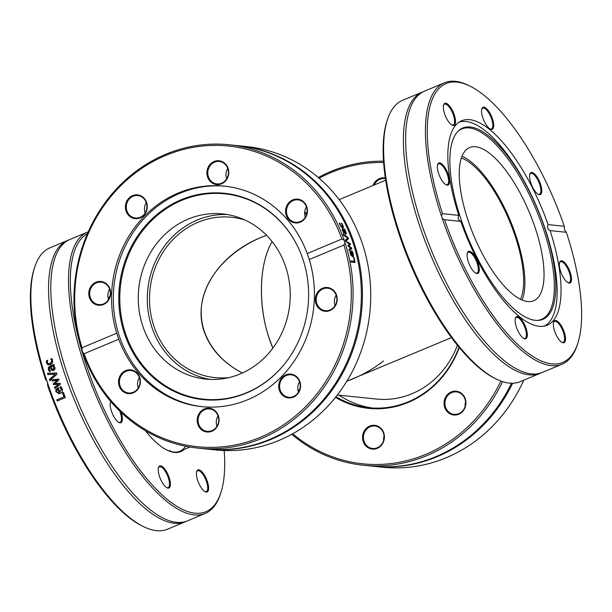 <?xml version="1.0" encoding="UTF-8"?>
<svg xmlns="http://www.w3.org/2000/svg" width="612" height="612" viewBox="0 0 612 612"><rect width="100%" height="100%" fill="white"/><g stroke="black" fill="none" stroke-linecap="round" stroke-linejoin="round"><path stroke-width="0.92" d="M108.309 298.748A85.305 30.929 -112.7 0 1 109.747 296.904M185.643 446.247A85.305 30.929 -112.7 0 1 179.874 451.235A85.305 30.929 -112.7 0 1 166.54 449.858M109.961 296.147A85.978 31.174 67.3 0 0 108.232 298.457M145.396 430.741A85.978 31.174 67.3 0 0 166.908 450.042A85.978 31.174 67.3 0 0 184.036 449.491M224.176 450.531A151.141 54.797 -112.7 0 1 220.924 492.507A151.141 54.797 -112.7 0 1 110.764 423.053A151.141 54.797 -112.7 0 1 87.432 233.708M158.439 472.265A11.957 4.338 67.3 0 0 167.022 487.802A11.957 4.338 67.3 0 0 168.323 475.317A11.957 4.338 67.3 0 0 158.516 467.476A11.957 4.338 67.3 0 0 158.439 472.265M199.512 484.742A11.957 4.338 67.3 0 0 205.227 491.75A11.957 4.338 67.3 0 0 206.527 479.265A11.957 4.338 67.3 0 0 196.72 471.431A11.957 4.338 67.3 0 0 199.512 484.742M110.757 401.541A11.957 4.338 67.3 0 0 110.474 402.199A11.957 4.338 67.3 0 0 112.279 413.383A11.957 4.338 67.3 0 0 118.973 422.517A11.957 4.338 67.3 0 0 121.199 412.503M169.96 450.287A85.305 30.929 -112.7 0 1 169.578 451.121M88.258 231.818A152.48 55.287 67.3 0 0 87.531 232.109A152.48 55.287 67.3 0 0 71.298 312.51A152.48 55.287 67.3 0 0 129.178 457.967A152.48 55.287 67.3 0 0 205.219 513.445A152.48 55.287 67.3 0 0 220.427 494.06L220.924 492.507M205.219 513.445L187.517 520.85A152.48 55.287 -112.7 0 1 150.506 509.98A152.48 55.287 -112.7 0 1 53.596 319.915A152.48 55.287 -112.7 0 1 51.576 273.495A152.48 55.287 -112.7 0 1 69.829 239.514L87.531 232.109M34.67 267.237L34.165 268.79A151.141 54.797 67.3 0 0 45.655 379.708L46.818 380.825A152.48 55.287 -112.7 0 1 33.645 328.262A152.48 55.287 -112.7 0 1 34.67 267.237A152.48 55.287 -112.7 0 1 49.87 247.86L67.572 240.455A152.48 55.287 -112.7 0 1 68.712 240.019M46.818 380.825L47.499 382.072L47.682 385.721A151.141 54.797 67.3 0 0 141.624 525.685L143.086 526.412A152.48 55.287 -112.7 0 1 47.728 383.517M186.377 521.286A152.48 55.287 -112.7 0 1 185.268 521.791L167.566 529.196A152.48 55.287 -112.7 0 1 143.086 526.412M185.268 521.791A152.48 55.287 -112.7 0 1 109.219 466.313A152.48 55.287 -112.7 0 1 51.347 320.856A152.48 55.287 -112.7 0 1 67.572 240.455M47.851 374.544A152.48 55.287 -112.7 0 1 47.484 373.366L56.526 372.991A152.48 55.287 67.3 0 0 56.931 374.246L49.847 380.649A152.48 55.287 -112.7 0 1 49.427 379.394L55.348 374.162L47.851 374.544M62.439 392.935L63.396 392.537A152.48 55.287 67.3 0 0 65.362 397.609L57.276 400.99A152.48 55.287 -112.7 0 1 56.817 399.827L63.946 396.844A152.48 55.287 -112.7 0 1 62.439 392.935L63.64 392.499M61.521 387.618L62.149 388.796C62.914 390.969 62.279 392.506 60.251 393.417L59.142 393.73L55.876 391.734L55.853 389.546L58.216 387.71A152.48 55.287 67.3 0 0 59.899 392.261L61.261 389.178L59.724 387.289A152.48 55.287 -112.7 0 1 59.701 387.228L60.818 386.761L61.521 387.618M52.28 381.039A152.48 55.287 -112.7 0 1 51.905 379.922L58.538 379.058A152.48 55.287 67.3 0 0 58.882 380.075L54.766 383.64L59.999 383.288A152.48 55.287 67.3 0 0 60.366 384.305L54.896 388.528A152.48 55.287 -112.7 0 1 54.483 387.373L58.767 384.244L53.519 384.65A152.48 55.287 -112.7 0 1 53.206 383.732L57.352 380.167L52.28 381.039M54.216 365.586L53.573 365.854L55.034 367.644L54.927 369.273L53.718 370.436L52.502 370.589L51.576 369.985L50.222 367.254L49.243 368.164L50.398 371.155A152.48 55.287 67.3 0 0 50.414 371.216L49.373 371.652L48.486 369.77L48.34 367.613L49.74 366.221L53.887 364.492A152.48 55.287 67.3 0 0 54.216 365.586M52.364 359.305L52.678 362.824L50.544 364.66L47.935 364.806L46.481 362.962L46.405 360.851L47.552 360.369A152.48 55.287 67.3 0 0 47.568 360.437L47.376 362.61L48.394 363.727L50.215 363.528L51.936 360.697L50.674 359.137A152.48 55.287 -112.7 0 1 50.658 359.076L51.806 358.594L52.364 359.305M48.157 364.89L46.772 363.061L46.703 360.965L47.851 360.483M48.134 374.605L47.759 373.427L56.801 373.045M50.115 380.679L49.702 379.432L55.348 374.162M57.513 400.929L57.061 399.774L64.184 396.79L62.684 392.904M58.775 392.674L59.372 392.56A151.807 55.042 -112.7 0 1 58.086 389.102L56.748 390.005L56.74 391.443L57.704 392.56L59.119 392.59A152.48 55.287 -112.7 0 1 57.834 389.117M59.372 392.56L58.897 392.667M59.899 392.261L61.521 389.163L59.961 387.22L61.078 386.753M59.265 393.715L56.128 391.711L56.105 389.53L58.477 387.702M52.548 381.062L52.173 379.953L58.806 379.08M53.787 384.657L53.466 383.747L57.352 380.167M55.156 388.513L54.743 387.373L58.767 384.244M54.766 383.64L60.267 383.288M52.8 369.426L53.581 369.396L54.254 367.713L52.724 366.213L51.041 366.917L51.882 368.776L53.298 369.327L53.963 367.644L52.724 366.213M52.938 369.472L53.581 369.396M49.656 371.714L48.769 369.839L48.631 367.69L50.031 366.313L54.177 364.576M52.647 370.612L50.222 367.254M48.539 363.773L50.505 363.627L52.234 360.805L50.957 359.183L52.104 358.709M110.359 402.612A11.284 4.093 -112.7 0 1 110.695 402.053A11.284 4.093 -112.7 0 1 110.956 401.778M119.799 411.165A11.284 4.093 -112.7 0 1 120.059 422.357A11.284 4.093 -112.7 0 1 118.598 422.311M158.401 467.897A11.284 4.093 -112.7 0 1 159.395 466.818A11.284 4.093 -112.7 0 1 167.52 475.654A11.284 4.093 -112.7 0 1 168.101 487.642A11.284 4.093 -112.7 0 1 166.648 487.588M196.613 471.844A11.284 4.093 -112.7 0 1 197.6 470.773A11.284 4.093 -112.7 0 1 205.724 479.601A11.284 4.093 -112.7 0 1 206.305 491.597A11.284 4.093 -112.7 0 1 204.852 491.543M387.419 119.677L386.914 121.23A151.141 54.797 67.3 0 0 422.188 289.545A151.141 54.797 67.3 0 0 494.374 378.117L495.835 378.851A152.48 55.287 -112.7 0 1 422.999 289.484A152.48 55.287 -112.7 0 1 387.419 119.677A152.48 55.287 -112.7 0 1 402.627 100.291L422.402 92.022A152.48 55.287 67.3 0 0 413.544 98.937A152.48 55.287 67.3 0 0 442.782 281.214A152.48 55.287 67.3 0 0 540.098 373.358A152.48 55.287 67.3 0 0 541.207 372.853M540.098 373.358L520.315 381.636A152.48 55.287 -112.7 0 1 495.835 378.851M423.542 91.586A152.48 55.287 67.3 0 0 422.402 92.022M470.376 86.315L468.914 85.588A152.48 55.287 67.3 0 0 444.434 82.804A152.48 55.287 67.3 0 0 441.382 215.768L442.53 213.687A151.141 54.797 -112.7 0 1 470.376 86.315A151.141 54.797 -112.7 0 1 564.318 226.279L564.501 229.928L566.345 232.292L550.096 230.617C547.618 229.378 546.944 227.373 548.069 224.604L564.318 226.279M442.292 218.469A152.48 55.287 67.3 0 0 562.13 364.14A152.48 55.287 67.3 0 0 577.33 344.763L577.835 343.21A151.141 54.797 -112.7 0 1 518.571 345.229A151.141 54.797 -112.7 0 1 444.557 219.7L442.292 218.469L441.382 215.768M444.434 82.804L424.659 91.081A152.48 55.287 67.3 0 0 415.793 97.996A152.48 55.287 67.3 0 0 406.406 125.062A152.48 55.287 67.3 0 0 445.031 280.265A152.48 55.287 67.3 0 0 505.336 361.547A152.48 55.287 67.3 0 0 542.347 372.417L562.13 364.14M566.345 232.292A151.141 54.797 -112.7 0 1 577.835 343.21M442.53 213.687L458.778 215.37C457.608 218.132 458.281 220.136 460.798 221.376L444.557 219.7M548.069 224.604A110.833 40.185 67.3 0 0 532.394 187.723A110.833 40.185 67.3 0 0 461.662 120.74A110.833 40.185 67.3 0 0 458.778 215.37M493.524 123.02A11.957 4.338 67.3 0 0 487.779 109.969A11.957 4.338 67.3 0 0 481.835 108.783A11.957 4.338 67.3 0 0 483.641 119.967A11.957 4.338 67.3 0 0 490.334 129.101A11.957 4.338 67.3 0 0 493.524 123.02M441.826 163.932A11.957 4.338 67.3 0 0 437.641 164.521A11.957 4.338 67.3 0 0 439.447 175.705A11.957 4.338 67.3 0 0 446.14 184.847A11.957 4.338 67.3 0 0 449.154 177.786A11.957 4.338 67.3 0 0 441.826 163.932M452.452 110.535A11.957 4.338 67.3 0 0 443.631 104.828A11.957 4.338 67.3 0 0 445.437 116.012A11.957 4.338 67.3 0 0 452.13 125.154A11.957 4.338 67.3 0 0 455.535 121.834A11.957 4.338 67.3 0 0 452.452 110.535M540.993 194.065A11.957 4.338 67.3 0 0 538.147 178.735A11.957 4.338 67.3 0 0 529.877 174.06A11.957 4.338 67.3 0 0 531.683 185.245A11.957 4.338 67.3 0 0 538.376 194.387A11.957 4.338 67.3 0 0 540.993 194.065M460.798 221.376A110.833 40.185 67.3 0 0 547.212 325.24A110.833 40.185 67.3 0 0 550.096 230.617M481.721 109.196A11.284 4.093 -112.7 0 1 482.707 108.125A11.284 4.093 -112.7 0 1 488.338 112.225A11.284 4.093 -112.7 0 1 492.622 122.997A11.284 4.093 -112.7 0 1 491.413 128.948A11.284 4.093 -112.7 0 1 489.96 128.895M529.763 174.481A11.284 4.093 -112.7 0 1 530.091 173.915A11.284 4.093 -112.7 0 1 530.749 173.403A11.284 4.093 -112.7 0 1 538.43 181.221A11.284 4.093 -112.7 0 1 540.121 193.713A11.284 4.093 -112.7 0 1 539.463 194.226A11.284 4.093 -112.7 0 1 538.002 194.18M559.506 262.846A11.284 4.093 -112.7 0 1 560.493 261.775A11.284 4.093 -112.7 0 1 563.315 262.647A11.284 4.093 -112.7 0 1 569.718 273.694A11.284 4.093 -112.7 0 1 569.198 282.599A11.284 4.093 -112.7 0 1 567.745 282.545M553.516 322.547A11.284 4.093 -112.7 0 1 554.503 321.468A11.284 4.093 -112.7 0 1 561.709 328.292A11.284 4.093 -112.7 0 1 563.216 342.292A11.284 4.093 -112.7 0 1 561.755 342.238M515.312 318.592A11.284 4.093 -112.7 0 1 516.298 317.521A11.284 4.093 -112.7 0 1 521.929 321.621A11.284 4.093 -112.7 0 1 526.213 332.392A11.284 4.093 -112.7 0 1 525.012 338.337A11.284 4.093 -112.7 0 1 523.551 338.291M467.27 253.307A11.284 4.093 -112.7 0 1 467.599 252.748A11.284 4.093 -112.7 0 1 468.257 252.236A11.284 4.093 -112.7 0 1 475.937 260.046A11.284 4.093 -112.7 0 1 477.62 272.547A11.284 4.093 -112.7 0 1 476.97 273.059A11.284 4.093 -112.7 0 1 475.509 273.006M437.526 164.942A11.284 4.093 -112.7 0 1 438.513 163.863A11.284 4.093 -112.7 0 1 441.344 164.735A11.284 4.093 -112.7 0 1 447.747 175.782A11.284 4.093 -112.7 0 1 447.227 184.686A11.284 4.093 -112.7 0 1 445.766 184.64M556.423 335.445A11.957 4.338 67.3 0 0 562.13 342.452A11.957 4.338 67.3 0 0 563.438 329.967A11.957 4.338 67.3 0 0 553.631 322.126A11.957 4.338 67.3 0 0 556.423 335.445M467.882 251.915A11.957 4.338 67.3 0 0 467.384 252.894A11.957 4.338 67.3 0 0 469.19 264.078A11.957 4.338 67.3 0 0 475.884 273.22A11.957 4.338 67.3 0 0 477.635 261.852A11.957 4.338 67.3 0 0 467.882 251.915M515.35 322.96A11.957 4.338 67.3 0 0 523.926 338.497A11.957 4.338 67.3 0 0 525.234 326.012A11.957 4.338 67.3 0 0 515.426 318.179A11.957 4.338 67.3 0 0 515.35 322.96M567.049 282.048A11.957 4.338 67.3 0 0 568.12 282.759A11.957 4.338 67.3 0 0 569.42 270.274A11.957 4.338 67.3 0 0 559.62 262.433A11.957 4.338 67.3 0 0 561.005 272.577A11.957 4.338 67.3 0 0 567.049 282.048M443.516 105.249A11.284 4.093 -112.7 0 1 444.503 104.17A11.284 4.093 -112.7 0 1 451.702 110.994A11.284 4.093 -112.7 0 1 453.209 124.993A11.284 4.093 -112.7 0 1 451.755 124.94M544.328 326.112A110.565 40.086 67.3 0 0 538.346 210.742A110.565 40.086 67.3 0 0 460.27 121.826A110.565 40.086 67.3 0 0 459.015 122.186M540.717 320.038A103.711 37.607 67.3 0 0 539.822 214.843A103.711 37.607 67.3 0 0 464.921 127.296A103.711 37.607 67.3 0 0 458.289 131.006A103.711 37.607 67.3 0 0 468.126 238.175A103.711 37.607 67.3 0 0 537.527 320.436A103.711 37.607 67.3 0 0 540.717 320.038M536.846 320.436A103.214 37.424 67.3 0 0 539.356 320.068A103.214 37.424 67.3 0 0 538.461 215.378A103.214 37.424 67.3 0 0 463.927 128.252A103.214 37.424 67.3 0 0 457.807 131.488M471.301 147.01A83.025 30.103 67.3 0 0 469.603 147.569A83.025 30.103 67.3 0 0 472.931 233.501A83.025 30.103 67.3 0 0 531.981 301.303A83.025 30.103 67.3 0 0 533.679 300.752A83.025 30.103 67.3 0 0 530.352 214.82A83.025 30.103 67.3 0 0 471.301 147.01M522.143 300.064A83.025 30.103 67.3 0 0 510.263 220.55A83.025 30.103 67.3 0 0 461.991 156.267M459.023 347.203A94.715 86.59 95.9 0 1 368.86 407.722A94.715 86.59 95.9 0 1 335.973 396.744M335.483 397.364A95.388 87.202 -84.1 0 0 459.283 347.517M500.876 381.054A151.141 138.182 95.9 0 1 292.689 433.755M319.112 178.222A151.141 138.182 95.9 0 1 383.609 162.501M362.541 436.907A11.957 10.932 -84.1 0 0 378.537 447.693A11.957 10.932 -84.1 0 0 379.348 427.008A11.957 10.932 -84.1 0 0 362.541 436.907M385.33 178.008A11.957 10.932 -84.1 0 0 373.045 185.482M446.921 411.341A11.957 10.932 -84.1 0 0 465.426 406.483A11.957 10.932 -84.1 0 0 452.605 391.496A11.957 10.932 -84.1 0 0 446.921 411.341M306.796 213.198A11.957 10.932 -84.1 0 0 304.669 212.31M372.195 407.99A94.715 86.59 95.9 0 1 339.063 395.184M383.517 161.208A152.48 139.406 -84.1 0 0 318.301 177.526M291.748 434.275A152.48 139.406 -84.1 0 0 363.184 465.212A152.48 139.406 -84.1 0 0 502.544 381.636M511.502 383.234A152.48 139.406 95.9 0 1 372.456 466.168L363.184 465.212M523.727 380.205A152.48 139.406 95.9 0 1 382.783 467.239L373.511 466.275A152.48 139.406 95.9 0 1 372.983 466.222M512.611 383.234A152.48 139.406 95.9 0 1 373.511 466.275M304.638 212.945A11.284 10.32 95.9 0 1 306.107 213.481M363.429 436.953A11.284 10.32 95.9 0 1 374.911 426.006A11.284 10.32 95.9 0 1 384.007 438.291A11.284 10.32 95.9 0 1 372.586 448.458A11.284 10.32 95.9 0 1 363.429 436.953M384.038 436.104A11.284 10.32 -84.1 0 0 383.571 439.034A11.284 10.32 -84.1 0 0 383.594 440.433M447.647 410.912A11.284 10.32 95.9 0 1 446.049 398.205A11.284 10.32 95.9 0 1 456.414 391.909A11.284 10.32 95.9 0 1 465.518 404.195A11.284 10.32 95.9 0 1 454.096 414.362A11.284 10.32 95.9 0 1 447.647 410.912M465.548 402.007A11.284 10.32 -84.1 0 0 465.105 406.337M374.184 185.008A11.284 10.32 95.9 0 1 384.619 178.566A11.284 10.32 95.9 0 1 385.43 178.681M457.432 345.26A85.305 77.992 95.9 0 1 401.832 397.142A85.305 77.992 95.9 0 1 376.487 399.055L337.334 395.008M269.181 338.352L272.883 348.09C257.943 314.101 257.606 265.807 272.141 241.625C259.067 263.581 257.79 305.312 269.181 338.352M383.449 360.973C372.8 369.441 360.583 376.196 346.813 381.222L451.503 337.602M238.565 145.733L246.865 146.589A152.48 139.406 95.9 0 1 333.991 193.201A152.48 139.406 95.9 0 1 355.572 364.813A152.48 139.406 95.9 0 1 215.493 449.935L207.193 449.078A152.48 139.406 -84.1 0 0 347.272 363.956A152.48 139.406 -84.1 0 0 325.691 192.344A152.48 139.406 -84.1 0 0 238.565 145.733A152.48 139.406 -84.1 0 0 238.037 145.679M206.665 449.017A152.48 139.406 -84.1 0 0 207.193 449.078M81.985 349.926L82.062 347.723A151.141 138.182 95.9 0 1 165.577 155.494A151.141 138.182 95.9 0 1 341.886 239.032L344.166 240.248A152.48 139.406 -84.1 0 0 316.343 191.38A152.48 139.406 -84.1 0 0 229.217 144.761A152.48 139.406 -84.1 0 0 81.985 349.926L82.895 352.627A152.48 139.406 -84.1 0 0 197.844 448.106A152.48 139.406 -84.1 0 0 345.076 242.949L343.913 245.037L309.251 259.542L307.224 253.529L341.886 239.032M344.166 240.248L345.076 242.949M197.844 448.106L206.137 448.963A152.48 139.406 -84.1 0 0 346.216 363.842A152.48 139.406 -84.1 0 0 324.635 192.237A152.48 139.406 -84.1 0 0 237.51 145.625L229.217 144.761M343.569 235.283A152.48 139.406 -84.1 0 0 343.118 234.121L348.044 237.479A152.48 139.406 95.9 0 1 348.496 238.726L345.765 241.335A152.48 139.406 -84.1 0 0 345.336 240.088L347.616 237.999L343.569 235.283M353.514 257.216L353.966 257.262A152.48 139.406 95.9 0 1 355.09 262.548L351.296 262.15A152.48 139.406 -84.1 0 0 351.058 260.942L354.394 261.286A152.48 139.406 -84.1 0 0 353.514 257.216M352.696 252.19L353.101 253.467C353.637 255.686 353.422 256.772 352.466 256.726L350.186 253.437L349.995 251.517L351.028 250.897A152.48 139.406 95.9 0 1 352.229 255.571L351.632 255.755L352.229 255.571L352.688 253.445L351.755 251.157A152.48 139.406 -84.1 0 0 351.739 251.088L352.26 251.142L352.321 252.312M352.795 256.703L352.787 255.235M349.995 251.517L350.768 250.874L350.179 251.073L350.684 252.014M347.119 242.666A152.48 139.406 -84.1 0 0 346.752 241.556L350.148 243.522A152.48 139.406 95.9 0 1 350.477 244.548L348.794 245.94L351.472 247.783A152.48 139.406 95.9 0 1 351.778 248.816L349.414 250.239A152.48 139.406 -84.1 0 0 349.085 249.061L350.944 248.105L348.274 246.299A152.48 139.406 -84.1 0 0 347.991 245.374L349.682 243.997L347.119 242.666M345.137 230.227L346.4 233.654L345.971 234.151L344.671 232.897L343.179 230.02L344.273 233.417A152.48 139.406 95.9 0 1 344.296 233.478L343.806 233.432L342.276 229.569L342.735 228.957L344.678 229.156A152.48 139.406 95.9 0 1 345.137 230.227M345.528 232.583L345.834 233.929L346.4 233.654L345.971 234.151M343.179 230.02L342.544 230.609M342.276 229.569L342.735 228.957L342.299 229.194M342.376 224.168L343.546 227.259L342.797 227.955L341.32 227.029L339.958 224.887L339.3 223.082L339.836 223.135A152.48 139.406 95.9 0 1 339.867 223.196L340.387 224.948L342.659 226.815L341.748 227.174L342.299 226.868L342.529 225.17L341.328 223.349A152.48 139.406 -84.1 0 0 341.297 223.288L341.833 223.342L342.07 224.344M342.827 226.616L342.988 227.565L343.546 227.259L342.797 227.955M343.913 245.037A151.141 138.182 95.9 0 1 260.398 437.266A151.141 138.182 95.9 0 1 84.089 353.728L82.895 352.627M343.462 235.016L347.471 237.739L347.93 238.978L345.183 241.579M348.044 237.479L347.555 237.961M347.93 238.978L348.496 238.726M350.454 261.095L354.394 261.286M354.21 261.332L354.447 262.479M353.552 257.384L353.966 257.262M351.862 255.533A152.48 139.406 -84.1 0 0 350.959 251.968L350.485 252.289L350.6 253.544L351.862 255.533L350.561 255.105M350.37 252.159L349.896 252.488L350.37 252.159M349.988 252.458L350.959 251.968M350.752 255.043L351.158 254.921M351.831 251.287L352.26 251.142M350.439 251.104L351.028 250.897M346.989 242.268L349.567 243.752L349.896 244.777L348.213 246.162L350.89 247.998L351.189 249.03L348.825 250.446M351.472 247.783L350.913 248.082M350.148 243.522L349.643 243.974M351.189 249.03L351.778 248.816M348.228 246.154L348.794 245.94M349.896 244.777L350.477 244.548M345.069 233.294L345.489 231.872L344.441 230.15L343.653 230.074L345.627 233.011L345.145 233.203M342.177 229.255L344.12 229.462L344.579 230.517M342.621 230.319L342.376 230.701L342.621 230.319M345.834 233.929L345.413 234.427M344.12 229.462L344.678 229.156M341.351 227.06L341.748 227.174M342.988 227.565L342.238 228.261M339.415 223.472L339.867 223.196M339.392 223.403L339.836 223.135M82.062 347.723L116.724 333.219L118.751 339.232L84.089 353.728M307.224 253.529A110.833 101.332 -84.1 0 0 287.716 220.014A110.833 101.332 -84.1 0 0 224.39 186.132A110.833 101.332 -84.1 0 0 116.724 333.219M228.773 172.951A11.957 10.932 -84.1 0 0 212.785 162.172A11.957 10.932 -84.1 0 0 211.966 182.858A11.957 10.932 -84.1 0 0 228.773 172.951M100.2 281.413A11.957 10.932 -84.1 0 0 90.025 299.069A11.957 10.932 -84.1 0 0 108.967 299.574A11.957 10.932 -84.1 0 0 100.2 281.413M144.394 198.518A11.957 10.932 -84.1 0 0 125.896 203.383A11.957 10.932 -84.1 0 0 138.71 218.369A11.957 10.932 -84.1 0 0 144.394 198.518M303.904 219.685A11.957 10.932 -84.1 0 0 299.788 199.573A11.957 10.932 -84.1 0 0 285.827 213.848A11.957 10.932 -84.1 0 0 303.904 219.685M225.27 186.232A110.833 101.332 -84.1 0 0 124.129 248.625A110.833 101.332 -84.1 0 0 140.018 372.93A110.833 101.332 -84.1 0 0 202.465 406.712M118.751 339.232A110.833 101.332 -84.1 0 0 201.585 406.628A110.833 101.332 -84.1 0 0 309.251 259.542M227.748 168.43A11.284 10.32 -84.1 0 0 225.989 174.29A11.284 10.32 -84.1 0 0 226.669 178.826M207.797 172.408A11.284 10.32 95.9 0 1 219.272 161.461A11.284 10.32 95.9 0 1 228.429 172.966A11.284 10.32 95.9 0 1 216.954 183.914A11.284 10.32 95.9 0 1 207.797 172.408M306.413 206.81A11.284 10.32 -84.1 0 0 305.334 217.206M289.79 202.901A11.284 10.32 95.9 0 1 297.937 199.841A11.284 10.32 95.9 0 1 306.597 207.376A11.284 10.32 95.9 0 1 303.759 219.234A11.284 10.32 95.9 0 1 295.619 222.286A11.284 10.32 95.9 0 1 286.959 214.751A11.284 10.32 95.9 0 1 289.79 202.901M336.149 295.175A11.284 10.32 -84.1 0 0 335.078 305.572M326.961 288.16A11.284 10.32 95.9 0 1 327.68 288.214A11.284 10.32 95.9 0 1 336.814 300.102A11.284 10.32 95.9 0 1 326.074 310.705A11.284 10.32 95.9 0 1 325.355 310.659A11.284 10.32 95.9 0 1 316.22 298.763A11.284 10.32 95.9 0 1 326.961 288.16M299.543 381.773A11.284 10.32 -84.1 0 0 298.472 392.17M297.524 378.254A11.284 10.32 95.9 0 1 299.115 390.961A11.284 10.32 95.9 0 1 288.749 397.257A11.284 10.32 95.9 0 1 282.3 393.807A11.284 10.32 95.9 0 1 280.709 381.108A11.284 10.32 95.9 0 1 291.075 374.804A11.284 10.32 95.9 0 1 297.524 378.254M218.04 415.869A11.284 10.32 -84.1 0 0 216.962 426.266M218.721 420.406A11.284 10.32 95.9 0 1 207.246 431.353A11.284 10.32 95.9 0 1 198.089 419.855A11.284 10.32 95.9 0 1 209.564 408.908A11.284 10.32 95.9 0 1 218.721 420.406M139.375 377.497A11.284 10.32 -84.1 0 0 138.297 387.893M136.721 389.921A11.284 10.32 95.9 0 1 128.581 392.973A11.284 10.32 95.9 0 1 119.921 385.438A11.284 10.32 95.9 0 1 122.76 373.588A11.284 10.32 95.9 0 1 130.899 370.528A11.284 10.32 95.9 0 1 139.559 378.063A11.284 10.32 95.9 0 1 136.721 389.921M109.632 289.124A11.284 10.32 -84.1 0 0 108.561 299.52M99.557 304.654A11.284 10.32 95.9 0 1 98.838 304.608A11.284 10.32 95.9 0 1 89.704 292.712A11.284 10.32 95.9 0 1 100.445 282.109A11.284 10.32 95.9 0 1 101.164 282.155A11.284 10.32 95.9 0 1 110.298 294.051A11.284 10.32 95.9 0 1 99.557 304.654M281.581 394.243A11.957 10.932 -84.1 0 0 300.079 389.377A11.957 10.932 -84.1 0 0 287.265 374.391A11.957 10.932 -84.1 0 0 281.581 394.243M122.071 373.075A11.957 10.932 -84.1 0 0 126.187 393.187A11.957 10.932 -84.1 0 0 140.148 378.912A11.957 10.932 -84.1 0 0 122.071 373.075M197.202 419.809A11.957 10.932 -84.1 0 0 213.19 430.588A11.957 10.932 -84.1 0 0 214.009 409.902A11.957 10.932 -84.1 0 0 197.202 419.809M325.775 311.347A11.957 10.932 -84.1 0 0 335.95 293.691A11.957 10.932 -84.1 0 0 317.016 293.186A11.957 10.932 -84.1 0 0 325.775 311.347M146.237 202.526A11.284 10.32 -84.1 0 0 145.166 212.922M128.994 214.56A11.284 10.32 95.9 0 1 127.395 201.861A11.284 10.32 95.9 0 1 137.769 195.557A11.284 10.32 95.9 0 1 144.218 199.007A11.284 10.32 95.9 0 1 145.809 211.706A11.284 10.32 95.9 0 1 135.443 218.01A11.284 10.32 95.9 0 1 128.994 214.56M143.774 367.911A103.711 94.822 -84.1 0 0 285.085 363.314A103.711 94.822 -84.1 0 0 297.256 245.619A103.711 94.822 -84.1 0 0 283.631 224.994A103.711 94.822 -84.1 0 0 149.519 221.414A103.711 94.822 -84.1 0 0 143.774 367.911M297.333 245.772A103.214 94.363 -84.1 0 0 283.846 225.4A103.214 94.363 -84.1 0 0 150.384 221.827A103.214 94.363 -84.1 0 0 144.661 367.628A103.214 94.363 -84.1 0 0 285.184 363.184M158.271 353.713A83.025 75.903 -84.1 0 0 205.716 379.096A83.025 75.903 -84.1 0 0 281.987 332.744A83.025 75.903 -84.1 0 0 270.236 239.307A83.025 75.903 -84.1 0 0 222.799 213.925A83.025 75.903 -84.1 0 0 146.52 260.276A83.025 75.903 -84.1 0 0 158.271 353.713M227.289 214.544A83.025 75.903 -84.1 0 0 154.545 263.451A83.025 75.903 -84.1 0 0 167.29 354.646A83.025 75.903 -84.1 0 0 210.237 379.417M461.356 158.003A80.608 29.223 -112.7 0 1 509.452 220.894A80.608 29.223 -112.7 0 1 520.46 299.291M297.922 390.012L299.513 389.989L297.922 390.012M242.39 372.991C213.014 357.936 197.194 330.189 202.044 302.221C206.994 274.252 232.269 248.005 266.518 235.26L261.446 237.257C217.053 255.235 191.778 296.912 204.217 331.627C210.375 349.092 223.097 362.885 242.39 372.991M228.758 377.635A80.608 73.692 95.9 0 1 214.98 377.619A80.608 73.692 95.9 0 1 149.971 289.858A80.608 73.692 95.9 0 1 231.565 217.268A80.608 73.692 95.9 0 1 245.052 220.075M345.703 232.499L346.094 232.3M350.156 252.19L350.752 251.991M342.46 230.334L343.018 230.043M304.677 214.085L306.887 213.16M339.186 199.642L385.659 180.203M189.911 447.035L179.874 451.235"/></g></svg>
